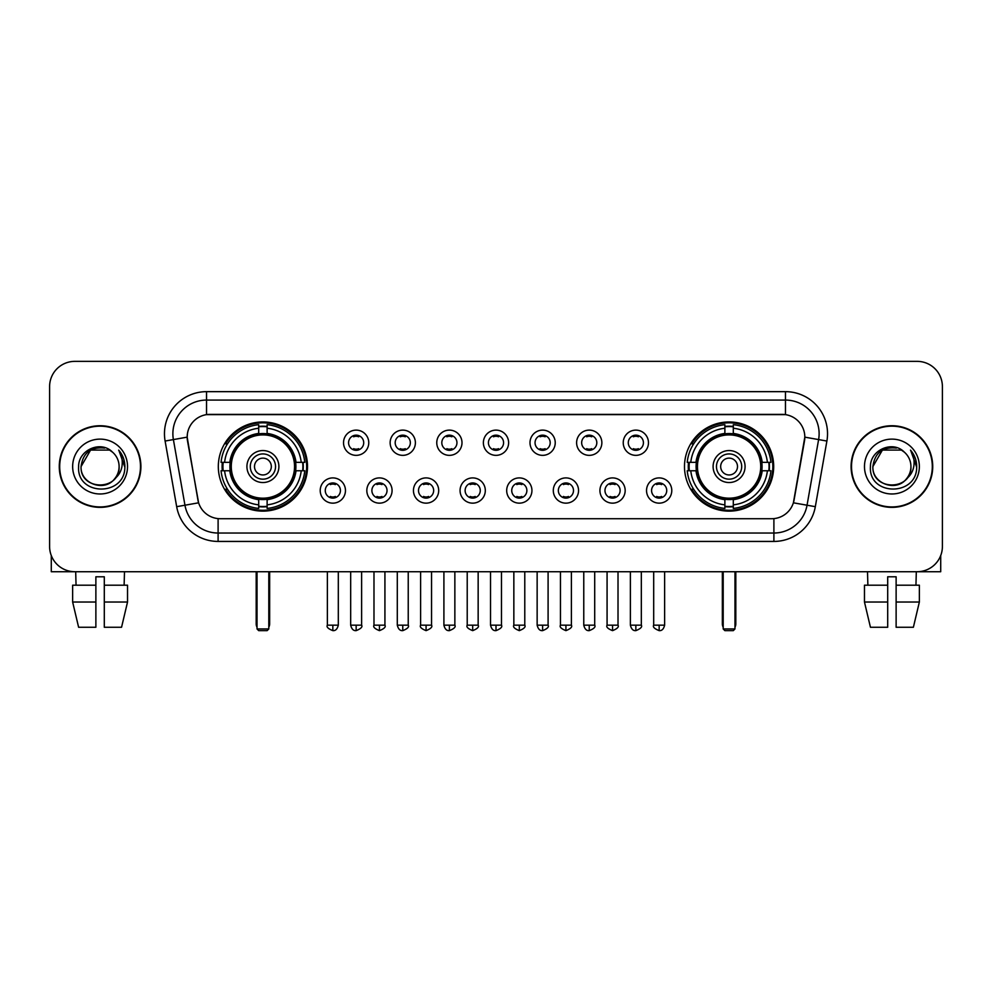 <?xml version="1.0" encoding="UTF-8"?>
<svg xmlns="http://www.w3.org/2000/svg" width="992" height="992" viewBox="0 0 992 992"><rect width="100%" height="100%" fill="white"/><g stroke="black" fill="none" stroke-linecap="round" stroke-linejoin="round"><path stroke-width="1.49" d="M684.492 466.55A44.603 44.603 0 0 0 729.083 511.14A44.603 44.603 0 0 0 773.686 466.55A44.603 44.603 0 0 0 729.083 421.947A44.603 44.603 0 0 0 684.492 466.55M218.314 466.55A44.603 44.603 0 0 0 262.917 511.14A44.603 44.603 0 0 0 307.508 466.55A44.603 44.603 0 0 0 262.917 421.947A44.603 44.603 0 0 0 218.314 466.55M345.464 490.532A12.623 12.623 0 0 1 332.841 503.155A12.623 12.623 0 0 1 320.218 490.532A12.623 12.623 0 0 1 332.841 477.908A12.623 12.623 0 0 1 345.464 490.532M325.264 490.532A7.576 7.576 0 0 0 332.841 498.108A7.576 7.576 0 0 0 340.417 490.532A7.576 7.576 0 0 0 332.841 482.955A7.576 7.576 0 0 0 325.264 490.532M392.076 490.532A12.623 12.623 0 0 1 379.452 503.155A12.623 12.623 0 0 1 366.829 490.532A12.623 12.623 0 0 1 379.452 477.908A12.623 12.623 0 0 1 392.076 490.532M371.888 490.532A7.576 7.576 0 0 0 379.452 498.108A7.576 7.576 0 0 0 387.029 490.532A7.576 7.576 0 0 0 379.452 482.955A7.576 7.576 0 0 0 371.888 490.532M438.7 490.532A12.623 12.623 0 0 1 426.076 503.155A12.623 12.623 0 0 1 413.453 490.532A12.623 12.623 0 0 1 426.076 477.908A12.623 12.623 0 0 1 438.7 490.532M418.5 490.532A7.576 7.576 0 0 0 426.076 498.108A7.576 7.576 0 0 0 433.653 490.532A7.576 7.576 0 0 0 426.076 482.955A7.576 7.576 0 0 0 418.5 490.532M485.311 490.532A12.623 12.623 0 0 1 472.688 503.155A12.623 12.623 0 0 1 460.065 490.532A12.623 12.623 0 0 1 472.688 477.908A12.623 12.623 0 0 1 485.311 490.532M465.124 490.532A7.576 7.576 0 0 0 472.688 498.108A7.576 7.576 0 0 0 480.264 490.532A7.576 7.576 0 0 0 472.688 482.955A7.576 7.576 0 0 0 465.124 490.532M531.935 490.532A12.623 12.623 0 0 1 519.312 503.155A12.623 12.623 0 0 1 506.689 490.532A12.623 12.623 0 0 1 519.312 477.908A12.623 12.623 0 0 1 531.935 490.532M511.736 490.532A7.576 7.576 0 0 0 519.312 498.108A7.576 7.576 0 0 0 526.876 490.532A7.576 7.576 0 0 0 519.312 482.955A7.576 7.576 0 0 0 511.736 490.532M578.547 490.532A12.623 12.623 0 0 1 565.924 503.155A12.623 12.623 0 0 1 553.3 490.532A12.623 12.623 0 0 1 565.924 477.908A12.623 12.623 0 0 1 578.547 490.532M558.347 490.532A7.576 7.576 0 0 0 565.924 498.108A7.576 7.576 0 0 0 573.5 490.532A7.576 7.576 0 0 0 565.924 482.955A7.576 7.576 0 0 0 558.347 490.532M625.171 490.532A12.623 12.623 0 0 1 612.548 503.155A12.623 12.623 0 0 1 599.924 490.532A12.623 12.623 0 0 1 612.548 477.908A12.623 12.623 0 0 1 625.171 490.532M604.971 490.532A7.576 7.576 0 0 0 612.548 498.108A7.576 7.576 0 0 0 620.112 490.532A7.576 7.576 0 0 0 612.548 482.955A7.576 7.576 0 0 0 604.971 490.532M671.782 490.532A12.623 12.623 0 0 1 659.159 503.155A12.623 12.623 0 0 1 646.536 490.532A12.623 12.623 0 0 1 659.159 477.908A12.623 12.623 0 0 1 671.782 490.532M651.583 490.532A7.576 7.576 0 0 0 659.159 498.108A7.576 7.576 0 0 0 666.736 490.532A7.576 7.576 0 0 0 659.159 482.955A7.576 7.576 0 0 0 651.583 490.532M368.764 442.73A12.623 12.623 0 0 1 356.153 455.353A12.623 12.623 0 0 1 343.53 442.73A12.623 12.623 0 0 1 356.153 430.119A12.623 12.623 0 0 1 368.764 442.73M348.576 442.73A7.576 7.576 0 0 0 356.153 450.306A7.576 7.576 0 0 0 363.717 442.73A7.576 7.576 0 0 0 356.153 435.166A7.576 7.576 0 0 0 348.576 442.73M415.388 442.73A12.623 12.623 0 0 1 402.764 455.353A12.623 12.623 0 0 1 390.141 442.73A12.623 12.623 0 0 1 402.764 430.119A12.623 12.623 0 0 1 415.388 442.73M395.188 442.73A7.576 7.576 0 0 0 402.764 450.306A7.576 7.576 0 0 0 410.341 442.73A7.576 7.576 0 0 0 402.764 435.166A7.576 7.576 0 0 0 395.188 442.73M461.999 442.73A12.623 12.623 0 0 1 449.388 455.353A12.623 12.623 0 0 1 436.765 442.73A12.623 12.623 0 0 1 449.388 430.119A12.623 12.623 0 0 1 461.999 442.73M441.812 442.73A7.576 7.576 0 0 0 449.388 450.306A7.576 7.576 0 0 0 456.952 442.73A7.576 7.576 0 0 0 449.388 435.166A7.576 7.576 0 0 0 441.812 442.73M508.623 442.73A12.623 12.623 0 0 1 496 455.353A12.623 12.623 0 0 1 483.377 442.73A12.623 12.623 0 0 1 496 430.119A12.623 12.623 0 0 1 508.623 442.73M488.424 442.73A7.576 7.576 0 0 0 496 450.306A7.576 7.576 0 0 0 503.576 442.73A7.576 7.576 0 0 0 496 435.166A7.576 7.576 0 0 0 488.424 442.73M555.235 442.73A12.623 12.623 0 0 1 542.612 455.353A12.623 12.623 0 0 1 530.001 442.73A12.623 12.623 0 0 1 542.612 430.119A12.623 12.623 0 0 1 555.235 442.73M535.048 442.73A7.576 7.576 0 0 0 542.612 450.306A7.576 7.576 0 0 0 550.188 442.73A7.576 7.576 0 0 0 542.612 435.166A7.576 7.576 0 0 0 535.048 442.73M601.859 442.73A12.623 12.623 0 0 1 589.236 455.353A12.623 12.623 0 0 1 576.612 442.73A12.623 12.623 0 0 1 589.236 430.119A12.623 12.623 0 0 1 601.859 442.73M581.659 442.73A7.576 7.576 0 0 0 589.236 450.306A7.576 7.576 0 0 0 596.812 442.73A7.576 7.576 0 0 0 589.236 435.166A7.576 7.576 0 0 0 581.659 442.73M648.47 442.73A12.623 12.623 0 0 1 635.847 455.353A12.623 12.623 0 0 1 623.236 442.73A12.623 12.623 0 0 1 635.847 430.119A12.623 12.623 0 0 1 648.47 442.73M628.283 442.73A7.576 7.576 0 0 0 635.847 450.306A7.576 7.576 0 0 0 643.424 442.73A7.576 7.576 0 0 0 635.847 435.166A7.576 7.576 0 0 0 628.283 442.73M176.675 506.676L165.106 441.043A42.073 42.073 0 0 1 206.534 391.654L785.466 391.654A42.073 42.073 0 0 1 826.894 441.043L815.325 506.676A42.073 42.073 0 0 1 773.896 541.434L218.104 541.434A42.073 42.073 0 0 1 176.675 506.676L198.611 502.808L187.525 441.043A22.717 22.717 0 0 1 209.895 414.383L782.105 414.383A22.717 22.717 0 0 1 804.475 441.043L794.084 499.943A22.717 22.717 0 0 1 771.714 518.717L220.286 518.717A22.717 22.717 0 0 1 197.916 499.943L187.178 437.15L173.389 439.58A33.654 33.654 0 0 1 206.534 400.074L785.466 400.074A33.654 33.654 0 0 1 818.611 439.58L807.042 505.213A33.654 33.654 0 0 1 773.896 533.026L218.104 533.026A33.654 33.654 0 0 1 184.958 505.213L173.389 439.58A33.654 33.654 0 0 1 172.881 433.727M222.32 470.754A40.808 40.808 0 0 1 222.32 462.346M688.498 470.754A40.808 40.808 0 0 1 688.498 462.346M59.272 466.55A40.808 40.808 0 0 0 100.093 507.358A40.808 40.808 0 0 0 140.901 466.55A40.808 40.808 0 0 0 100.093 425.742A40.808 40.808 0 0 0 59.272 466.55M851.099 466.55A40.808 40.808 0 0 0 891.907 507.358A40.808 40.808 0 0 0 932.728 466.55A40.808 40.808 0 0 0 891.907 425.742A40.808 40.808 0 0 0 851.099 466.55M206.534 391.654L206.534 414.631L785.466 414.631L785.466 391.654M187.178 437.1L187.426 433.727M771.714 518.717L220.286 518.717M826.894 441.043L804.822 437.15L793.389 502.808L815.325 506.676M794.084 499.943L793.947 500.662M198.053 500.662L197.916 499.943M942.4 386.607A25.246 25.246 0 0 0 917.154 361.361L74.846 361.361A25.246 25.246 0 0 0 49.6 386.607L49.6 546.493A25.246 25.246 0 0 0 74.846 571.727L917.154 571.727A25.246 25.246 0 0 0 942.4 546.493L942.4 386.607L942.4 546.493M49.6 386.607L49.6 546.493M917.154 361.361L74.846 361.361M74.846 571.727L917.154 571.727M140.48 466.55A40.387 40.387 0 0 0 100.093 426.163A40.387 40.387 0 0 0 59.694 466.55A40.387 40.387 0 0 0 100.093 506.937A40.387 40.387 0 0 0 140.48 466.55M112.542 452.178A19.022 19.022 0 0 1 119.102 466.55C120.268 491.077 79.906 491.077 81.071 466.55L90.582 450.083L109.591 450.083L112.542 452.178C100.874 439.952 78.405 450.021 78.616 466.55C76.483 495.901 124.074 496.67 124.843 467.976L124.893 466.55C124.818 460.313 122.748 454.832 118.668 450.12C121.768 455.204 122.859 460.685 121.942 466.55C121.049 471.535 118.631 475.614 114.663 478.764A19.022 19.022 0 0 0 119.102 466.55C120.268 491.077 79.906 491.077 81.071 466.55C82.919 452.885 90.756 446.722 104.582 448.074M114.663 478.764C104.569 492.416 80.079 483.687 81.071 466.55M72.652 466.55A27.429 27.429 0 0 0 100.093 493.979A27.429 27.429 0 0 0 127.522 466.55A27.429 27.429 0 0 0 100.093 439.121A27.429 27.429 0 0 0 72.652 466.55M118.854 450.331L124.88 467.269M51.286 555.557L51.286 571.727L148.899 571.727M72.639 585.193L72.639 602.02L78.616 627.266L72.639 602.02L72.639 585.193L95.877 585.193L95.877 576.786L104.296 576.786L104.296 585.193L127.534 585.193L127.534 602.02L121.557 627.266L127.534 602.02L104.296 602.02L104.296 585.193M124.496 571.727L124.124 585.193M95.877 585.193L95.877 627.266L78.616 627.266M72.639 602.02L95.877 602.02M121.557 627.266L104.296 627.266L104.296 602.02M75.69 571.727L76.049 585.193M932.306 466.55A40.387 40.387 0 0 0 891.907 426.163A40.387 40.387 0 0 0 851.52 466.55A40.387 40.387 0 0 0 891.907 506.937A40.387 40.387 0 0 0 932.306 466.55M904.369 452.178A19.022 19.022 0 0 1 910.929 466.55C912.094 491.077 871.732 491.077 872.898 466.55L882.409 450.083L901.418 450.083L904.369 452.178C892.701 439.952 870.232 450.021 870.443 466.55C868.298 495.901 915.901 496.67 916.67 467.976L916.707 466.55C916.645 460.313 914.562 454.832 910.482 450.12C913.595 455.204 914.686 460.685 913.768 466.55C912.876 471.535 910.445 475.614 906.49 478.764A19.022 19.022 0 0 0 910.929 466.55C912.094 491.077 871.732 491.077 872.898 466.55C874.746 452.885 882.582 446.722 896.408 448.074M906.49 478.764C896.384 492.416 871.906 483.687 872.898 466.55M864.478 466.55A27.429 27.429 0 0 0 891.907 493.979A27.429 27.429 0 0 0 919.348 466.55A27.429 27.429 0 0 0 891.907 439.121A27.429 27.429 0 0 0 864.478 466.55M910.668 450.331L916.707 467.269M295.628 470.754A32.984 32.984 0 0 0 267.121 433.826L267.121 433.826A32.984 32.984 0 0 0 230.194 470.754A32.984 32.984 0 0 0 295.628 470.754L295.628 470.754A32.984 32.984 0 0 1 267.121 499.261L267.121 504.854A38.539 38.539 0 0 0 301.221 470.754L304.78 470.754A42.073 42.073 0 0 1 267.121 508.412L267.121 504.854M223.163 470.754A39.965 39.965 0 0 1 223.163 462.346M267.121 426.796A39.965 39.965 0 0 0 258.701 426.796M302.659 462.346A39.965 39.965 0 0 1 302.659 470.754M301.221 462.346L304.78 462.346A42.073 42.073 0 0 0 267.121 424.688L267.121 433.43A33.381 33.381 0 0 1 296.025 462.346L301.221 462.346A38.539 38.539 0 0 0 267.121 428.234M224.601 470.754L221.055 470.754A42.073 42.073 0 0 0 258.701 508.412L258.701 499.658A33.381 33.381 0 0 1 229.797 470.754L224.601 470.754A38.539 38.539 0 0 0 258.701 504.854M301.221 470.754L296.025 470.754A33.381 33.381 0 0 1 267.121 499.658L267.121 499.261M230.194 470.754L230.194 470.754A32.984 32.984 0 0 0 258.701 499.261M267.121 506.292A39.965 39.965 0 0 1 258.701 506.292M258.701 428.234L258.701 424.688A42.073 42.073 0 0 0 221.055 462.346L229.797 462.346A33.381 33.381 0 0 1 258.701 433.43L258.701 428.234A38.539 38.539 0 0 0 224.601 462.346M294.55 466.55A31.645 31.645 0 0 1 262.917 498.182A31.645 31.645 0 0 1 231.272 466.55A31.645 31.645 0 0 1 262.917 434.905A31.645 31.645 0 0 1 294.55 466.55M278.901 466.55A15.984 15.984 0 0 0 262.917 450.566A15.984 15.984 0 0 0 246.921 466.55A15.984 15.984 0 0 0 262.917 482.534A15.984 15.984 0 0 0 278.901 466.55M275.54 466.55A12.623 12.623 0 0 0 262.917 453.927A12.623 12.623 0 0 0 250.294 466.55A12.623 12.623 0 0 0 262.917 479.173A12.623 12.623 0 0 0 275.54 466.55M271.324 466.55A8.42 8.42 0 0 1 262.917 474.957A8.42 8.42 0 0 1 254.498 466.55A8.42 8.42 0 0 1 262.917 458.13A8.42 8.42 0 0 1 271.324 466.55A8.42 8.42 0 0 1 262.917 474.957A8.42 8.42 0 0 1 254.498 466.55A8.42 8.42 0 0 1 262.917 458.13A8.42 8.42 0 0 1 271.324 466.55M227.503 443.833L225.519 443.833A43.76 43.76 0 0 1 306.664 466.55A43.76 43.76 0 0 1 225.519 489.267L227.503 489.267M257.027 571.727L257.027 628.953L268.807 628.953L268.807 571.727M257.027 628.953L258.701 630.639L267.121 630.639L268.807 628.953M761.806 470.754A32.984 32.984 0 0 0 733.299 433.826L733.299 433.826A32.984 32.984 0 0 0 696.372 470.754A32.984 32.984 0 0 0 761.806 470.754L761.806 470.754A32.984 32.984 0 0 1 733.299 499.261L733.299 504.854A38.539 38.539 0 0 0 767.399 470.754L770.945 470.754A42.073 42.073 0 0 1 733.299 508.412L733.299 504.854M689.341 470.754A39.965 39.965 0 0 1 689.341 462.346M733.299 426.796A39.965 39.965 0 0 0 724.879 426.796M768.837 462.346A39.965 39.965 0 0 1 768.837 470.754M767.399 462.346L770.945 462.346A42.073 42.073 0 0 0 733.299 424.688L733.299 433.43A33.381 33.381 0 0 1 762.203 462.346L767.399 462.346A38.539 38.539 0 0 0 733.299 428.234M690.779 470.754L687.22 470.754A42.073 42.073 0 0 0 724.879 508.412L724.879 499.658A33.381 33.381 0 0 1 695.975 470.754L690.779 470.754A38.539 38.539 0 0 0 724.879 504.854M767.399 470.754L762.203 470.754A33.381 33.381 0 0 1 733.299 499.658L733.299 499.261M696.372 470.754L696.372 470.754A32.984 32.984 0 0 0 724.879 499.261M733.299 506.292A39.965 39.965 0 0 1 724.879 506.292M724.879 428.234L724.879 424.688A42.073 42.073 0 0 0 687.22 462.346L695.975 462.346A33.381 33.381 0 0 1 724.879 433.43L724.879 428.234A38.539 38.539 0 0 0 690.779 462.346M760.728 466.55A31.645 31.645 0 0 1 729.083 498.182A31.645 31.645 0 0 1 697.45 466.55A31.645 31.645 0 0 1 729.083 434.905A31.645 31.645 0 0 1 760.728 466.55M745.079 466.55A15.984 15.984 0 0 0 729.083 450.566A15.984 15.984 0 0 0 713.099 466.55A15.984 15.984 0 0 0 729.083 482.534A15.984 15.984 0 0 0 745.079 466.55M741.706 466.55A12.623 12.623 0 0 0 729.083 453.927A12.623 12.623 0 0 0 716.46 466.55A12.623 12.623 0 0 0 729.083 479.173A12.623 12.623 0 0 0 741.706 466.55M737.502 466.55A8.42 8.42 0 0 1 729.083 474.957A8.42 8.42 0 0 1 720.676 466.55A8.42 8.42 0 0 1 729.083 458.13A8.42 8.42 0 0 1 737.502 466.55M720.676 466.55A8.42 8.42 0 0 1 729.083 458.13A8.42 8.42 0 0 0 720.676 466.55A8.42 8.42 0 0 0 729.083 474.957A8.42 8.42 0 0 1 720.676 466.55M693.681 443.833L691.697 443.833A43.76 43.76 0 0 1 772.842 466.55A43.76 43.76 0 0 1 691.697 489.267L693.681 489.267M723.193 571.727L723.193 628.953L734.973 628.953L734.973 571.727M723.193 628.953L724.879 630.639L733.299 630.639L734.973 628.953M353.623 449.872L353.623 448.682A6.46 6.46 0 0 0 358.67 448.682L358.67 449.872M358.67 435.6L358.67 436.79A6.46 6.46 0 0 0 353.623 436.79L353.623 435.6M400.235 449.872L400.235 448.682A6.46 6.46 0 0 0 405.294 448.682L405.294 449.872M405.294 435.6L405.294 436.79A6.46 6.46 0 0 0 400.235 436.79L400.235 435.6M446.859 449.872L446.859 448.682A6.46 6.46 0 0 0 451.906 448.682L451.906 449.872M451.906 435.6L451.906 436.79A6.46 6.46 0 0 0 446.859 436.79L446.859 435.6M493.47 449.872L493.47 448.682A6.46 6.46 0 0 0 498.53 448.682L498.53 449.872M498.53 435.6L498.53 436.79A6.46 6.46 0 0 0 493.47 436.79L493.47 435.6M540.094 449.872L540.094 448.682A6.46 6.46 0 0 0 545.141 448.682L545.141 449.872M545.141 435.6L545.141 436.79A6.46 6.46 0 0 0 540.094 436.79L540.094 435.6M586.706 449.872L586.706 448.682A6.46 6.46 0 0 0 591.765 448.682L591.765 449.872M591.765 435.6L591.765 436.79A6.46 6.46 0 0 0 586.706 436.79L586.706 435.6M633.33 449.872L633.33 448.682A6.46 6.46 0 0 0 638.377 448.682L638.377 449.872M638.377 435.6L638.377 436.79A6.46 6.46 0 0 0 633.33 436.79L633.33 435.6M330.311 497.674L330.311 496.471A6.46 6.46 0 0 0 335.358 496.471L335.358 497.674M335.358 483.389L335.358 484.592A6.46 6.46 0 0 0 330.311 484.592L330.311 483.389M376.935 497.674L376.935 496.471A6.46 6.46 0 0 0 381.982 496.471L381.982 497.674M381.982 483.389L381.982 484.592A6.46 6.46 0 0 0 376.935 484.592L376.935 483.389M423.547 497.674L423.547 496.471A6.46 6.46 0 0 0 428.594 496.471L428.594 497.674M428.594 483.389L428.594 484.592A6.46 6.46 0 0 0 423.547 484.592L423.547 483.389M470.171 497.674L470.171 496.471A6.46 6.46 0 0 0 475.218 496.471L475.218 497.674M475.218 483.389L475.218 484.592A6.46 6.46 0 0 0 470.171 484.592L470.171 483.389M516.782 497.674L516.782 496.471A6.46 6.46 0 0 0 521.829 496.471L521.829 497.674M521.829 483.389L521.829 484.592A6.46 6.46 0 0 0 516.782 484.592L516.782 483.389M563.406 497.674L563.406 496.471A6.46 6.46 0 0 0 568.453 496.471L568.453 497.674M568.453 483.389L568.453 484.592A6.46 6.46 0 0 0 563.406 484.592L563.406 483.389M610.018 497.674L610.018 496.471A6.46 6.46 0 0 0 615.065 496.471L615.065 497.674M615.065 483.389L615.065 484.592A6.46 6.46 0 0 0 610.018 484.592L610.018 483.389M656.642 497.674L656.642 496.471A6.46 6.46 0 0 0 661.689 496.471L661.689 497.674M661.689 483.389L661.689 484.592A6.46 6.46 0 0 0 656.642 484.592L656.642 483.389M940.714 555.557L940.714 571.727L843.101 571.727M887.704 585.193L887.704 602.02L864.466 602.02L870.443 627.266L864.466 602.02L864.466 585.193L887.704 585.193L887.704 576.786L896.123 576.786L896.123 585.193L919.361 585.193L919.361 602.02L913.384 627.266L919.361 602.02L896.123 602.02L896.123 585.193M916.31 571.727L915.951 585.193M887.704 602.02L887.704 627.266L870.443 627.266M913.384 627.266L896.123 627.266L896.123 602.02M867.504 571.727L867.876 585.193M773.896 518.618L773.896 541.434M218.104 541.434L218.104 518.618M165.106 441.043L173.389 439.58M256.184 571.727L256.184 623.906L257.027 623.906M262.917 474.957A8.42 8.42 0 0 1 254.498 466.55A8.42 8.42 0 0 1 262.917 458.13M268.807 623.906L269.65 623.906L269.65 571.727M258.701 506.676A40.35 40.35 0 0 0 267.121 506.676M303.044 470.754A40.35 40.35 0 0 0 303.044 462.346M267.121 426.424A40.35 40.35 0 0 0 258.701 426.424M722.35 571.727L722.35 623.906L723.193 623.906M734.973 623.906L735.816 623.906L735.816 571.727M724.879 506.676A40.35 40.35 0 0 0 733.299 506.676M769.209 470.754A40.35 40.35 0 0 0 769.209 462.346M733.299 426.424A40.35 40.35 0 0 0 724.879 426.424M356.153 625.171L350.672 625.171C351.627 629.064 353.462 630.887 356.153 630.639L356.153 625.171L361.621 625.171L361.621 571.727M402.764 625.171L397.296 625.171C398.251 629.064 400.074 630.887 402.764 630.639L402.764 625.171L408.233 625.171L408.233 571.727M449.388 625.171L443.908 625.171C444.862 629.064 446.685 630.887 449.388 630.639L449.388 625.171L454.857 625.171L454.857 571.727M496 625.171L490.532 625.171C491.486 629.064 493.309 630.887 496 630.639L496 625.171L501.468 625.171L501.468 571.727M542.612 625.171L537.143 625.171C538.098 629.064 539.921 630.887 542.612 630.639L542.612 625.171L548.092 625.171L548.092 571.727M589.236 625.171L583.767 625.171C584.722 629.064 586.545 630.887 589.236 630.639L589.236 625.171L594.704 625.171L594.704 571.727M635.847 625.171L630.379 625.171C631.334 629.064 633.156 630.887 635.847 630.639L635.847 625.171L641.328 625.171L641.328 571.727M332.841 625.171L327.372 625.171C326.256 626.919 328.079 628.742 332.841 630.639L332.841 625.171L338.309 625.171L338.309 571.727M379.452 625.171L373.984 625.171C372.88 626.919 374.703 628.742 379.452 630.639L379.452 625.171L384.921 625.171L384.921 571.727M426.076 625.171L420.608 625.171C419.492 626.919 421.315 628.742 426.076 630.639L426.076 625.171L431.545 625.171L431.545 571.727M472.688 625.171L467.22 625.171C466.116 626.919 467.939 628.742 472.688 630.639L472.688 625.171L478.156 625.171L478.156 571.727M519.312 625.171L513.844 625.171C512.728 626.919 514.55 628.742 519.312 630.639L519.312 625.171L524.78 625.171L524.78 571.727M565.924 625.171L560.455 625.171C559.352 626.919 561.174 628.742 565.924 630.639L565.924 625.171L571.392 625.171L571.392 571.727M612.548 625.171L607.079 625.171C605.963 626.919 607.786 628.742 612.548 630.639L612.548 625.171L618.016 625.171L618.016 571.727M659.159 625.171L653.691 625.171C652.587 626.919 654.41 628.742 659.159 630.639L659.159 625.171L664.628 625.171L664.628 571.727M256.184 623.906A6.733 6.733 0 0 0 257.027 627.167M268.807 627.167A6.733 6.733 0 0 0 269.65 623.906M722.35 623.906A6.733 6.733 0 0 0 723.193 627.167M734.973 627.167A6.733 6.733 0 0 0 735.816 623.906M350.672 625.171L350.672 571.727M361.621 625.171C362.725 626.919 360.902 628.742 356.153 630.639M397.296 625.171L397.296 571.727M408.233 625.171C409.349 626.919 407.526 628.742 402.764 630.639M443.908 625.171L443.908 571.727M454.857 625.171C455.96 626.919 454.138 628.742 449.388 630.639M490.532 625.171L490.532 571.727M501.468 625.171C502.584 626.919 500.762 628.742 496 630.639M537.143 625.171L537.143 571.727M548.092 625.171C549.196 626.919 547.373 628.742 542.612 630.639M583.767 625.171L583.767 571.727M594.704 625.171C595.82 626.919 593.997 628.742 589.236 630.639M630.379 625.171L630.379 571.727M641.328 625.171C642.432 626.919 640.609 628.742 635.847 630.639M327.372 625.171L327.372 571.727M338.309 625.171C337.354 629.064 335.532 630.887 332.841 630.639M373.984 625.171L373.984 571.727M384.921 625.171C386.037 626.919 384.214 628.742 379.452 630.639M420.608 625.171L420.608 571.727M431.545 625.171C432.648 626.919 430.826 628.742 426.076 630.639M467.22 625.171L467.22 571.727M478.156 625.171C479.272 626.919 477.45 628.742 472.688 630.639M513.844 625.171L513.844 571.727M524.78 625.171C525.884 626.919 524.061 628.742 519.312 630.639M560.455 625.171L560.455 571.727M571.392 625.171C572.508 626.919 570.685 628.742 565.924 630.639M607.079 625.171L607.079 571.727M618.016 625.171C619.12 626.919 617.297 628.742 612.548 630.639M653.691 625.171L653.691 571.727M664.628 625.171C663.673 629.064 661.85 630.887 659.159 630.639"/></g></svg>

